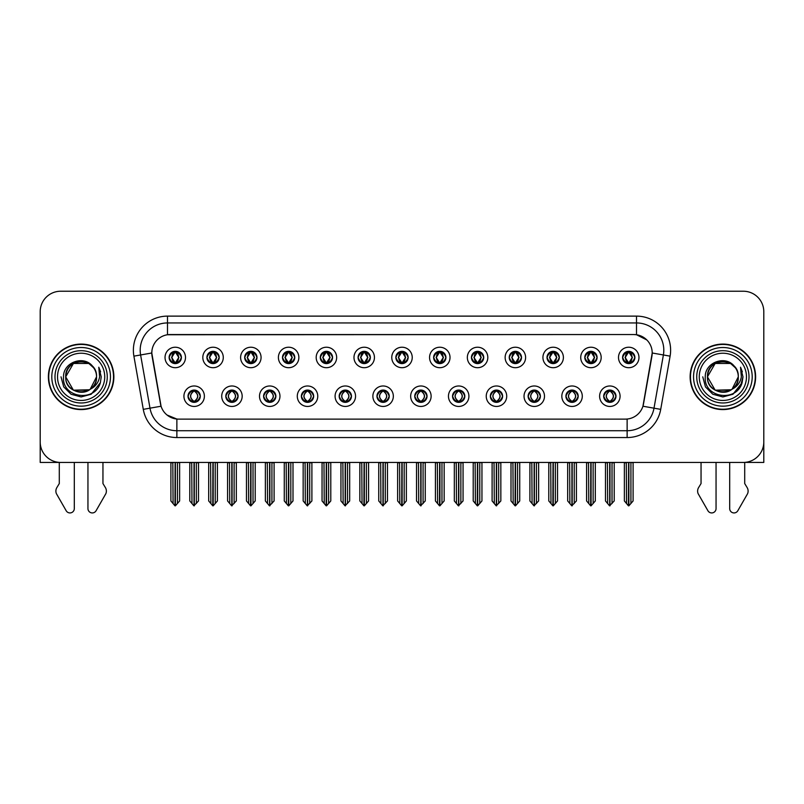 <?xml version="1.0" encoding="UTF-8"?>
<svg xmlns="http://www.w3.org/2000/svg" width="804" height="804" viewBox="0 0 804 804"><rect width="100%" height="100%" fill="white"/><g stroke="black" fill="none" stroke-linecap="round" stroke-linejoin="round"><path stroke-width="1.21" d="M376.965 396.211A6.141 6.141 0 0 0 383.106 402.352A6.141 6.141 0 0 0 389.247 396.211A6.141 6.141 0 0 0 383.106 390.071A6.141 6.141 0 0 0 376.965 396.211L377.026 396.211C378.181 399.518 379.779 401.166 381.81 401.166L382.533 401.166C378.473 397.859 378.473 394.553 382.533 391.246L381.81 391.246C379.82 391.206 378.222 392.865 377.026 396.211M372.875 396.211A10.231 10.231 0 0 0 383.106 406.442A10.231 10.231 0 0 0 393.337 396.211A10.231 10.231 0 0 0 383.106 385.98A10.231 10.231 0 0 0 372.875 396.211M414.753 396.211A6.141 6.141 0 0 0 420.894 402.352A6.141 6.141 0 0 0 427.035 396.211A6.141 6.141 0 0 0 420.894 390.071A6.141 6.141 0 0 0 414.753 396.211L414.814 396.211C415.98 399.518 417.567 401.166 419.598 401.166L420.321 401.166C416.261 397.859 416.261 394.553 420.321 391.246L419.598 391.246C417.608 391.206 416.01 392.865 414.814 396.211M410.663 396.211A10.231 10.231 0 0 0 420.894 406.442A10.231 10.231 0 0 0 431.125 396.211A10.231 10.231 0 0 0 420.894 385.98A10.231 10.231 0 0 0 410.663 396.211M452.541 396.211A6.141 6.141 0 0 0 458.682 402.352A6.141 6.141 0 0 0 464.823 396.211A6.141 6.141 0 0 0 458.682 390.071A6.141 6.141 0 0 0 452.541 396.211L452.602 396.211C453.768 399.518 455.365 401.166 457.386 401.166L458.119 401.166C454.049 397.859 454.049 394.553 458.119 391.246L457.386 391.246C455.396 391.206 453.798 392.865 452.602 396.211M448.451 396.211A10.231 10.231 0 0 0 458.682 406.442A10.231 10.231 0 0 0 468.913 396.211A10.231 10.231 0 0 0 458.682 385.98A10.231 10.231 0 0 0 448.451 396.211M244.697 357.458A6.141 6.141 0 0 0 250.838 363.599A6.141 6.141 0 0 0 256.978 357.458A6.141 6.141 0 0 0 250.838 351.328A6.141 6.141 0 0 0 244.697 357.458L244.758 357.458C246.034 360.895 247.622 362.544 249.541 362.423L249.119 363.358M240.607 357.458A10.231 10.231 0 0 0 250.838 367.699A10.231 10.231 0 0 0 261.069 357.458A10.231 10.231 0 0 0 250.838 347.227A10.231 10.231 0 0 0 240.607 357.458M358.071 357.458A6.141 6.141 0 0 0 364.212 363.599A6.141 6.141 0 0 0 370.353 357.458A6.141 6.141 0 0 0 364.212 351.328A6.141 6.141 0 0 0 358.071 357.458L358.132 357.458C359.398 360.895 360.996 362.544 362.916 362.423L362.493 363.358M353.981 357.458A10.231 10.231 0 0 0 364.212 367.699A10.231 10.231 0 0 0 374.443 357.458A10.231 10.231 0 0 0 364.212 347.227A10.231 10.231 0 0 0 353.981 357.458M188.015 396.211A6.141 6.141 0 0 0 194.156 402.352A6.141 6.141 0 0 0 200.296 396.211A6.141 6.141 0 0 0 194.156 390.071A6.141 6.141 0 0 0 188.015 396.211L188.076 396.211C189.242 399.518 190.829 401.166 192.859 401.166L193.583 401.166C189.523 397.859 189.523 394.553 193.583 391.246L192.859 391.246C190.87 391.206 189.272 392.865 188.076 396.211M183.925 396.211A10.231 10.231 0 0 0 194.156 406.442A10.231 10.231 0 0 0 204.387 396.211A10.231 10.231 0 0 0 194.156 385.98A10.231 10.231 0 0 0 183.925 396.211M320.283 357.458A6.141 6.141 0 0 0 326.424 363.599A6.141 6.141 0 0 0 332.554 357.458A6.141 6.141 0 0 0 326.424 351.328A6.141 6.141 0 0 0 320.283 357.458L320.334 357.458C321.61 360.895 323.208 362.544 325.117 362.423L324.705 363.358M316.193 357.458A10.231 10.231 0 0 0 326.424 367.699A10.231 10.231 0 0 0 336.655 357.458A10.231 10.231 0 0 0 326.424 347.227A10.231 10.231 0 0 0 316.193 357.458M206.909 357.458A6.141 6.141 0 0 0 213.05 363.599A6.141 6.141 0 0 0 219.19 357.458A6.141 6.141 0 0 0 213.05 351.328A6.141 6.141 0 0 0 206.909 357.458L206.97 357.458C208.236 360.895 209.834 362.544 211.753 362.423L211.331 363.358M202.819 357.458A10.231 10.231 0 0 0 213.05 367.699A10.231 10.231 0 0 0 223.281 357.458A10.231 10.231 0 0 0 213.05 347.227A10.231 10.231 0 0 0 202.819 357.458M565.915 396.211A6.141 6.141 0 0 0 572.056 402.352A6.141 6.141 0 0 0 578.197 396.211A6.141 6.141 0 0 0 572.056 390.071A6.141 6.141 0 0 0 565.915 396.211L565.976 396.211C567.132 399.518 568.729 401.166 570.76 401.166L571.483 401.166C567.423 397.859 567.423 394.553 571.483 391.246L570.76 391.246C568.77 391.206 567.172 392.865 565.976 396.211M561.825 396.211A10.231 10.231 0 0 0 572.056 406.442A10.231 10.231 0 0 0 582.287 396.211A10.231 10.231 0 0 0 572.056 385.98A10.231 10.231 0 0 0 561.825 396.211M509.233 357.458A6.141 6.141 0 0 0 515.374 363.599A6.141 6.141 0 0 0 521.505 357.458A6.141 6.141 0 0 0 515.374 351.328A6.141 6.141 0 0 0 509.233 357.458L509.284 357.458C510.56 360.895 512.148 362.544 514.068 362.423L513.655 363.358M505.133 357.458A10.231 10.231 0 0 0 515.374 367.699A10.231 10.231 0 0 0 525.605 357.458A10.231 10.231 0 0 0 515.374 347.227A10.231 10.231 0 0 0 505.133 357.458M263.601 396.211A6.141 6.141 0 0 0 269.732 402.352A6.141 6.141 0 0 0 275.872 396.211A6.141 6.141 0 0 0 269.732 390.071A6.141 6.141 0 0 0 263.601 396.211L263.652 396.211C264.817 399.518 266.415 401.166 268.435 401.166L269.169 401.166C265.099 397.859 265.099 394.553 269.169 391.246L268.435 391.246C266.446 391.206 264.858 392.865 263.652 396.211M259.501 396.211A10.231 10.231 0 0 0 269.732 406.442A10.231 10.231 0 0 0 279.963 396.211A10.231 10.231 0 0 0 269.732 385.98A10.231 10.231 0 0 0 259.501 396.211M584.809 357.458A6.141 6.141 0 0 0 590.95 363.599A6.141 6.141 0 0 0 597.091 357.458A6.141 6.141 0 0 0 590.95 351.328A6.141 6.141 0 0 0 584.809 357.458L584.87 357.458C586.136 360.895 587.734 362.544 589.654 362.423L589.231 363.358M580.719 357.458A10.231 10.231 0 0 0 590.95 367.699A10.231 10.231 0 0 0 601.181 357.458A10.231 10.231 0 0 0 590.95 347.227A10.231 10.231 0 0 0 580.719 357.458M282.495 357.458A6.141 6.141 0 0 0 288.626 363.599A6.141 6.141 0 0 0 294.767 357.458A6.141 6.141 0 0 0 288.626 351.328A6.141 6.141 0 0 0 282.495 357.458L282.546 357.458C283.822 360.895 285.41 362.544 287.329 362.423L286.917 363.358M278.395 357.458A10.231 10.231 0 0 0 288.626 367.699A10.231 10.231 0 0 0 298.867 357.458A10.231 10.231 0 0 0 288.626 347.227A10.231 10.231 0 0 0 278.395 357.458M471.445 357.458A6.141 6.141 0 0 0 477.576 363.599A6.141 6.141 0 0 0 483.717 357.458A6.141 6.141 0 0 0 477.576 351.328A6.141 6.141 0 0 0 471.445 357.458L471.496 357.458C472.772 360.895 474.36 362.544 476.28 362.423L475.867 363.358M467.345 357.458A10.231 10.231 0 0 0 477.576 367.699A10.231 10.231 0 0 0 487.807 357.458A10.231 10.231 0 0 0 477.576 347.227A10.231 10.231 0 0 0 467.345 357.458M225.803 396.211A6.141 6.141 0 0 0 231.944 402.352A6.141 6.141 0 0 0 238.084 396.211A6.141 6.141 0 0 0 231.944 390.071A6.141 6.141 0 0 0 225.803 396.211L225.864 396.211C227.029 399.518 228.617 401.166 230.647 401.166L231.371 401.166C227.311 397.859 227.311 394.553 231.371 391.246L230.647 391.246C228.658 391.206 227.06 392.865 225.864 396.211M221.713 396.211A10.231 10.231 0 0 0 231.944 406.442A10.231 10.231 0 0 0 242.175 396.211A10.231 10.231 0 0 0 231.944 385.98A10.231 10.231 0 0 0 221.713 396.211M395.859 357.458A6.141 6.141 0 0 0 402 363.599A6.141 6.141 0 0 0 408.141 357.458A6.141 6.141 0 0 0 402 351.328A6.141 6.141 0 0 0 395.859 357.458L395.92 357.458C397.186 360.895 398.784 362.544 400.704 362.423L400.281 363.358M391.769 357.458A10.231 10.231 0 0 0 402 367.699A10.231 10.231 0 0 0 412.231 357.458A10.231 10.231 0 0 0 402 347.227A10.231 10.231 0 0 0 391.769 357.458M339.177 396.211A6.141 6.141 0 0 0 345.318 402.352A6.141 6.141 0 0 0 351.459 396.211A6.141 6.141 0 0 0 345.318 390.071A6.141 6.141 0 0 0 339.177 396.211L339.228 396.211C340.393 399.518 341.991 401.166 344.022 401.166L344.745 401.166C340.685 397.859 340.685 394.553 344.745 391.246L344.022 391.246C342.032 391.206 340.434 392.865 339.228 396.211M335.087 396.211A10.231 10.231 0 0 0 345.318 406.442A10.231 10.231 0 0 0 355.549 396.211A10.231 10.231 0 0 0 345.318 385.98A10.231 10.231 0 0 0 335.087 396.211M433.647 357.458A6.141 6.141 0 0 0 439.788 363.599A6.141 6.141 0 0 0 445.929 357.458A6.141 6.141 0 0 0 439.788 351.328A6.141 6.141 0 0 0 433.647 357.458L433.708 357.458C434.974 360.895 436.572 362.544 438.492 362.423L438.069 363.358M429.557 357.458A10.231 10.231 0 0 0 439.788 367.699A10.231 10.231 0 0 0 450.019 357.458A10.231 10.231 0 0 0 439.788 347.227A10.231 10.231 0 0 0 429.557 357.458M547.021 357.458A6.141 6.141 0 0 0 553.162 363.599A6.141 6.141 0 0 0 559.303 357.458A6.141 6.141 0 0 0 553.162 351.328A6.141 6.141 0 0 0 547.021 357.458L547.082 357.458C548.348 360.895 549.946 362.544 551.856 362.423L551.443 363.358M542.931 357.458A10.231 10.231 0 0 0 553.162 367.699A10.231 10.231 0 0 0 563.393 357.458A10.231 10.231 0 0 0 553.162 347.227A10.231 10.231 0 0 0 542.931 357.458M301.389 396.211A6.141 6.141 0 0 0 307.53 402.352A6.141 6.141 0 0 0 313.661 396.211A6.141 6.141 0 0 0 307.53 390.071A6.141 6.141 0 0 0 301.389 396.211L301.44 396.211C302.606 399.518 304.203 401.166 306.223 401.166L306.957 401.166C302.897 397.859 302.897 394.553 306.957 391.246L306.223 391.246C304.234 391.206 302.646 392.865 301.44 396.211M297.289 396.211A10.231 10.231 0 0 0 307.53 406.442A10.231 10.231 0 0 0 317.761 396.211A10.231 10.231 0 0 0 307.53 385.98A10.231 10.231 0 0 0 297.289 396.211M622.597 357.458A6.141 6.141 0 0 0 628.738 363.599A6.141 6.141 0 0 0 634.879 357.458A6.141 6.141 0 0 0 628.738 351.328A6.141 6.141 0 0 0 622.597 357.458L622.658 357.458C623.924 360.895 625.522 362.544 627.442 362.423L627.019 363.358M618.507 357.458A10.231 10.231 0 0 0 628.738 367.699A10.231 10.231 0 0 0 638.969 357.458A10.231 10.231 0 0 0 628.738 347.227A10.231 10.231 0 0 0 618.507 357.458M490.339 396.211A6.141 6.141 0 0 0 496.47 402.352A6.141 6.141 0 0 0 502.611 396.211A6.141 6.141 0 0 0 496.47 390.071A6.141 6.141 0 0 0 490.339 396.211L490.39 396.211C491.556 399.518 493.153 401.166 495.174 401.166L495.907 401.166C491.847 397.859 491.847 394.553 495.907 391.246L495.174 391.246C493.184 391.206 491.596 392.865 490.39 396.211M486.239 396.211A10.231 10.231 0 0 0 496.47 406.442A10.231 10.231 0 0 0 506.711 396.211A10.231 10.231 0 0 0 496.47 385.98A10.231 10.231 0 0 0 486.239 396.211M528.127 396.211A6.141 6.141 0 0 0 534.268 402.352A6.141 6.141 0 0 0 540.399 396.211A6.141 6.141 0 0 0 534.268 390.071A6.141 6.141 0 0 0 528.127 396.211L528.178 396.211C529.344 399.518 530.941 401.166 532.972 401.166L533.695 401.166C529.635 397.859 529.635 394.553 533.695 391.246L532.972 391.246C530.982 391.206 529.384 392.865 528.178 396.211M524.037 396.211A10.231 10.231 0 0 0 534.268 406.442A10.231 10.231 0 0 0 544.499 396.211A10.231 10.231 0 0 0 534.268 385.98A10.231 10.231 0 0 0 524.037 396.211M169.121 357.458A6.141 6.141 0 0 0 175.262 363.599A6.141 6.141 0 0 0 181.402 357.458A6.141 6.141 0 0 0 175.262 351.328A6.141 6.141 0 0 0 169.121 357.458L169.182 357.458C170.448 360.895 172.046 362.544 173.965 362.423L173.543 363.358M165.031 357.458A10.231 10.231 0 0 0 175.262 367.699A10.231 10.231 0 0 0 185.493 357.458A10.231 10.231 0 0 0 175.262 347.227A10.231 10.231 0 0 0 165.031 357.458M603.703 396.211A6.141 6.141 0 0 0 609.844 402.352A6.141 6.141 0 0 0 615.985 396.211A6.141 6.141 0 0 0 609.844 390.071A6.141 6.141 0 0 0 603.703 396.211L603.764 396.211C604.93 399.518 606.517 401.166 608.548 401.166L609.271 401.166C605.211 397.859 605.211 394.553 609.271 391.246L608.548 391.246C606.558 391.206 604.96 392.865 603.764 396.211M599.613 396.211A10.231 10.231 0 0 0 609.844 406.442A10.231 10.231 0 0 0 620.075 396.211A10.231 10.231 0 0 0 609.844 385.98A10.231 10.231 0 0 0 599.613 396.211M151.795 352.966A18.422 18.422 0 0 0 152.077 356.162L160.498 403.909A18.422 18.422 0 0 0 178.629 419.125L625.371 419.125A18.422 18.422 0 0 0 643.501 403.909L651.923 356.162A18.422 18.422 0 0 0 633.783 334.544L170.217 334.544A18.422 18.422 0 0 0 151.795 352.966L151.996 350.232M744.705 462.4L763.8 462.441L763.8 311.691A20.462 20.462 0 0 0 743.338 291.229L60.662 291.229A20.462 20.462 0 0 0 40.2 311.691L40.2 462.441L59.295 462.441L59.295 483.556L56.873 487.556A6.824 6.824 0 0 0 56.38 493.636L66.179 510.741A4.352 4.352 0 0 0 74.31 508.56L74.31 462.441L87.948 462.441L87.948 508.56A4.352 4.352 0 0 0 96.078 510.741L105.877 493.636A6.824 6.824 0 0 0 105.384 487.556L102.952 483.556L102.952 462.441M701.048 462.441L701.048 483.556L698.616 487.556A6.824 6.824 0 0 0 698.123 493.636L707.922 510.741A4.352 4.352 0 0 0 716.052 508.56L716.052 462.441L729.69 462.441L729.69 508.56A4.352 4.352 0 0 0 737.821 510.741L747.619 493.636A6.824 6.824 0 0 0 747.127 487.556L744.705 483.556L744.705 462.441M48.381 376.835A32.743 32.743 0 0 0 81.124 409.578A32.743 32.743 0 0 0 113.866 376.835A32.743 32.743 0 0 0 81.124 344.092A32.743 32.743 0 0 0 48.381 376.835M690.134 376.835A32.743 32.743 0 0 0 722.876 409.578A32.743 32.743 0 0 0 755.619 376.835A32.743 32.743 0 0 0 722.876 344.092A32.743 32.743 0 0 0 690.134 376.835M167.483 316.123L636.517 316.123A34.11 34.11 0 0 1 670.104 356.152L660.717 409.357A34.11 34.11 0 0 1 627.13 437.547L176.87 437.547A34.11 34.11 0 0 1 143.283 409.357L133.896 356.152A34.11 34.11 0 0 1 167.483 316.123L167.483 322.947L636.517 322.947A27.286 27.286 0 0 1 663.39 354.966L654.004 408.181A27.286 27.286 0 0 1 627.13 430.723L176.87 430.723A27.286 27.286 0 0 1 149.996 408.181L140.61 354.966A27.286 27.286 0 0 1 167.483 322.947L167.483 334.745L633.783 334.544L636.517 334.745L646.808 339.941M625.371 419.125L178.629 419.125M176.87 437.547L176.87 419.045L167.031 415.015M663.39 354.966L652.205 352.996L642.939 406.221L654.004 408.181L663.39 354.966L670.104 356.152M143.283 409.357L161.061 406.221L151.795 352.996L140.61 354.966A27.286 27.286 0 0 1 140.197 350.232M643.501 403.909L643.391 404.492M160.609 404.492L160.498 403.909M743.338 291.229L60.662 291.229M40.2 311.691L40.2 441.979A20.462 20.462 0 0 0 60.662 462.441L743.338 462.441A20.462 20.462 0 0 0 763.8 441.979L763.8 311.691M610.899 402.251L610.417 401.166L611.14 401.166C613.13 401.216 614.728 399.558 615.924 396.201C614.759 392.895 613.161 391.246 611.14 391.246L611.563 390.312M610.899 390.161L610.417 391.246L611.14 391.246M609.472 401.166L608.96 402.281L609.482 401.166C605.161 397.859 605.161 394.553 609.482 391.246L608.96 390.131L609.482 391.246C605.311 394.553 605.311 397.859 609.472 401.166M609.271 391.246L608.789 390.161M610.417 391.246L610.728 390.131L610.206 391.246C614.527 394.553 614.527 397.859 610.206 401.166L610.718 402.281L610.216 401.166C614.377 397.859 614.377 394.553 610.216 391.246L610.417 391.246C614.477 394.553 614.477 397.859 610.417 401.166L610.417 401.166M607.412 462.441L607.663 503.555L609.563 505.827L614.206 500.952L614.206 462.782L612.025 462.782L612.025 503.555M609.985 462.441L609.985 505.827M609.703 505.827L609.703 462.441M605.482 462.441L605.482 500.952L607.663 503.555M607.663 462.782L605.482 462.782M626.306 462.441L626.557 503.555L628.457 505.827L628.607 462.441M628.879 462.441L628.879 505.827L633.1 500.952L633.1 462.782L631.17 462.441M624.376 462.441L624.376 500.952L626.557 503.555M626.557 462.782L624.376 462.782M630.919 503.555L630.919 462.782M627.683 363.508L628.165 362.423L627.442 362.423M627.683 351.418L628.165 352.504L627.442 352.504C625.462 352.474 623.864 354.122 622.658 357.458M634.879 357.458L634.818 357.458C633.642 354.162 632.044 352.514 630.034 352.504L629.311 352.504L632.406 357.458L629.311 362.423L630.457 363.358M634.818 357.458C633.592 360.835 631.994 362.483 630.034 362.423M628.165 362.423L625.19 357.458L628.366 352.504C624.557 352.634 624.437 361.79 628.376 362.423L625.07 357.458L628.165 352.504M629.11 352.504L629.622 351.388L629.1 352.504C632.919 352.634 633.039 361.79 629.1 362.423L629.612 363.539L629.11 362.423L632.286 357.458L629.11 352.504M573.111 402.251L572.629 401.166L573.352 401.166C575.342 401.216 576.94 399.558 578.136 396.201C576.971 392.895 575.373 391.246 573.352 391.246L573.765 390.312M573.111 390.161L572.629 391.246L573.352 391.246M571.684 401.166L571.172 402.281L571.694 401.166C567.373 397.859 567.373 394.553 571.694 391.246L571.172 390.131L571.694 391.246C567.513 394.553 567.513 397.859 571.684 401.166M571.483 391.246L571.001 390.161M572.629 391.246L572.93 390.131L572.418 391.246C576.739 394.553 576.739 397.859 572.418 401.166L572.93 402.281L572.428 401.166C576.589 397.859 576.589 394.553 572.428 391.246L572.629 391.246C576.689 394.553 576.689 397.859 572.629 401.166L572.629 401.166M569.624 462.441L569.875 503.555L571.775 505.827L576.418 500.952L576.418 462.782L574.237 462.782L574.237 503.555M572.187 462.441L572.187 505.827M571.915 505.827L571.915 462.441M567.684 462.441L567.684 500.952L569.875 503.555M569.875 462.782L567.684 462.782M535.323 402.251L534.831 401.166L535.564 401.166C537.554 401.216 539.152 399.558 540.348 396.201C539.172 392.895 537.585 391.246 535.564 391.246L535.977 390.312M535.323 390.161L534.831 391.246L535.564 391.246M533.896 401.166L533.384 402.281L533.896 401.166C529.585 397.859 529.585 394.553 533.896 391.246L533.384 390.131L533.896 391.246C529.725 394.553 529.725 397.859 533.896 401.166M533.695 391.246L533.213 390.161M534.831 391.246L535.142 390.131L534.831 391.246C538.901 394.553 538.901 397.859 534.831 401.166L535.142 402.281L534.63 401.166C538.801 397.859 538.801 394.553 534.63 391.246C538.941 394.553 538.941 397.859 534.63 401.166L534.831 401.166M531.826 462.441L532.077 503.555L533.987 505.827L538.63 500.952L538.63 462.782L536.449 462.782L536.449 503.555M534.399 462.441L534.399 505.827M534.127 505.827L534.127 462.441M529.896 462.441L529.896 500.952L532.077 503.555M532.077 462.782L529.896 462.782M497.535 402.251L497.043 401.166L497.776 401.166C499.766 401.216 501.354 399.558 502.56 396.201C501.384 392.895 499.797 391.246 497.776 391.246L498.189 390.312M497.535 390.161L497.043 391.246L497.776 391.246M496.108 401.166L495.596 402.281L496.108 401.166C491.797 397.859 491.797 394.553 496.108 391.246L495.596 390.131L496.108 391.246C491.937 394.553 491.937 397.859 496.108 401.166M495.907 391.246L495.415 390.161M497.043 391.246L497.354 390.131L497.043 391.246C501.103 394.553 501.103 397.859 497.043 401.166L497.354 402.281L496.842 401.166C501.013 397.859 501.013 394.553 496.842 391.246C501.153 394.553 501.153 397.859 496.842 401.166L497.043 401.166M494.038 462.441L494.289 503.555L496.199 505.827L500.842 500.952L500.842 462.782L498.661 462.782L498.661 503.555M496.611 462.441L496.611 505.827M496.339 505.827L496.339 462.441M492.108 462.441L492.108 500.952L494.289 503.555M494.289 462.782L492.108 462.782M588.518 462.441L588.769 503.555L590.669 505.827L590.809 462.441M591.081 462.441L591.081 505.827L595.312 500.952L595.312 462.782L593.382 462.441M586.588 462.441L586.588 500.952L588.769 503.555M588.769 462.782L586.588 462.782M593.131 503.555L593.131 462.782M589.895 363.508L590.377 362.423L589.654 362.423M589.895 351.418L590.377 352.504L589.654 352.504C587.674 352.474 586.076 354.122 584.87 357.458M597.091 357.458L597.03 357.458C595.844 354.162 594.256 352.514 592.246 352.504L591.523 352.504L594.618 357.458L591.523 362.423L592.669 363.358M597.03 357.458C595.804 360.835 594.206 362.483 592.246 362.423M590.377 362.423L587.402 357.458L590.578 352.504C586.769 352.634 586.649 361.79 590.588 362.423L587.282 357.458L590.377 352.504M591.322 352.504L591.834 351.388L591.312 352.504C595.131 352.634 595.251 361.79 591.312 362.423L591.824 363.539L591.322 362.423L594.498 357.458L591.322 352.504M550.72 462.441L550.981 503.555L552.881 505.827L553.021 462.441M553.293 462.441L553.293 505.827L557.524 500.952L557.524 462.782L555.594 462.441M548.79 462.441L548.79 500.952L550.981 503.555M550.981 462.782L548.79 462.782M555.343 503.555L555.343 462.782M552.097 363.508L552.589 362.423L551.856 362.423M552.097 351.418L552.589 352.504L551.856 352.504C549.886 352.474 548.288 354.122 547.082 357.458M559.303 357.458L559.242 357.458C558.056 354.162 556.468 352.514 554.458 352.504L553.735 352.504L556.83 357.458L553.735 362.423L554.881 363.358M559.242 357.458C558.016 360.835 556.418 362.483 554.458 362.423M552.589 362.423L549.614 357.458L552.79 352.504C548.981 352.634 548.861 361.79 552.79 362.423L549.494 357.458L552.589 352.504M553.534 352.504L554.036 351.388L553.524 352.504C557.333 352.634 557.453 361.79 553.524 362.423L554.036 363.539L553.534 362.423L556.71 357.458L553.534 352.504M512.932 462.441L513.183 503.555L515.093 505.827L515.233 462.441M515.505 462.441L515.505 505.827L519.736 500.952L519.736 462.782L517.806 462.441M511.002 462.441L511.002 500.952L513.183 503.555M513.183 462.782L511.002 462.782M517.555 503.555L517.555 462.782M514.309 363.508L514.801 362.423L514.068 362.423M514.309 351.418L514.801 352.504L514.068 352.504C512.098 352.474 510.5 354.122 509.284 357.458M521.505 357.458L521.454 357.458C520.268 354.162 518.67 352.514 516.67 352.504L515.947 352.504L519.042 357.458L515.947 362.423L517.083 363.358M521.454 357.458C520.218 360.835 518.63 362.483 516.67 362.423M514.801 362.423L511.826 357.458L515.002 352.504C511.193 352.634 511.073 361.79 515.002 362.423L511.706 357.458L514.801 352.504M515.736 352.504L515.736 352.504C519.545 352.634 519.665 361.79 515.736 362.423L516.248 363.539L515.736 362.423L518.912 357.458L515.736 352.504L516.248 351.388L515.736 352.504M475.144 462.441L475.395 503.555L477.305 505.827L477.445 462.441M477.717 462.441L477.717 505.827L481.948 500.952L481.948 462.782L480.018 462.441M473.214 462.441L473.214 500.952L475.395 503.555M475.395 462.782L473.214 462.782M479.767 503.555L479.767 462.782M476.521 363.508L477.003 362.423L476.28 362.423M476.521 351.418L477.003 352.504L476.28 352.504C474.3 352.474 472.712 354.122 471.496 357.458M483.717 357.458L483.666 357.458C482.48 354.162 480.882 352.514 478.882 352.504L478.149 352.504L481.244 357.458L478.149 362.423L479.295 363.358M483.666 357.458C482.43 360.835 480.842 362.483 478.882 362.423M477.003 362.423L474.028 357.458L477.204 352.504C473.405 352.634 473.285 361.79 477.214 362.423L473.908 357.458L477.003 352.504M477.948 352.504L477.948 352.504C481.757 352.634 481.877 361.79 477.948 362.423L478.46 363.539L477.948 362.423L481.124 357.458L477.948 352.504L478.46 351.388L477.948 352.504M104.731 376.835A23.607 23.607 0 0 1 81.124 400.442A23.607 23.607 0 0 1 57.526 376.835A23.607 23.607 0 0 1 81.124 353.227A23.607 23.607 0 0 1 104.731 376.835M89.545 389.759L73.415 390.191L65.707 376.835C64.762 356.946 97.495 356.946 96.55 376.835C97.495 396.724 64.762 396.724 65.707 376.835C65.054 389.056 81.043 396.925 90.319 389.216A15.417 15.417 0 0 0 93.626 367.8C85.696 354.293 63.174 361.569 63.516 376.835C61.727 397.99 94.922 402.734 100.359 382.714L101.234 376.835L98.791 367.217L99.616 376.835C98.56 382.503 95.465 386.634 90.319 389.216L88.842 390.191L73.415 390.191L65.707 376.835L73.415 363.478M48.722 376.835A32.401 32.401 0 0 1 81.124 344.434A32.401 32.401 0 0 1 113.525 376.835A32.401 32.401 0 0 1 81.124 409.236A32.401 32.401 0 0 1 48.722 376.835M96.55 376.835C97.495 396.724 64.762 396.724 65.707 376.835C64.762 356.946 97.495 356.946 96.55 376.835L90.179 389.317M78.028 361.73C70.41 363.82 66.3 368.855 65.707 376.835L73.415 363.478L88.842 363.478L93.626 367.8M98.791 367.217L100.611 371.84M100.369 382.684L91.184 394.251L81.124 396.945L71.074 394.251L63.717 386.895L61.014 376.835M746.474 376.835A23.607 23.607 0 0 1 722.876 400.442A23.607 23.607 0 0 1 699.269 376.835A23.607 23.607 0 0 1 722.876 353.227A23.607 23.607 0 0 1 746.474 376.835M731.288 389.759L715.158 390.191L707.45 376.835C706.505 356.946 739.238 356.946 738.293 376.835C739.238 396.724 706.505 396.724 707.45 376.835C706.505 356.946 739.238 356.946 738.293 376.835L732.052 389.226A15.417 15.417 0 0 0 735.369 367.8C727.439 354.293 704.917 361.569 705.259 376.835C703.47 397.99 736.665 402.734 742.102 382.714L742.986 376.835L740.534 367.217L741.358 376.835C740.303 382.503 737.208 386.634 732.062 389.216L730.585 390.191L715.158 390.191L707.45 376.835L715.158 363.478M690.475 376.835A32.401 32.401 0 0 1 722.876 344.434A32.401 32.401 0 0 1 755.278 376.835A32.401 32.401 0 0 1 722.876 409.236A32.401 32.401 0 0 1 690.475 376.835M738.293 376.835C739.238 396.724 706.505 396.724 707.45 376.835L715.158 363.478L730.585 363.478L735.369 367.8M732.062 389.216C722.786 396.925 706.796 389.056 707.45 376.835C708.043 368.855 712.153 363.82 719.781 361.73M740.534 367.217L742.353 371.84L740.574 367.287M742.112 382.684L732.926 394.251L722.876 396.945L712.816 394.251L705.46 386.895L702.766 376.835L705.46 386.895L712.816 394.251L722.876 396.945L732.926 394.251L740.283 386.895L742.986 376.835M459.737 402.251L459.255 401.166L459.978 401.166C461.968 401.216 463.566 399.558 464.772 396.201C463.596 392.895 461.998 391.246 459.978 391.246L460.401 390.312M459.737 390.161L459.255 391.246L459.978 391.246M458.32 401.166L457.808 402.281L458.32 401.166C454.009 397.859 454.009 394.553 458.32 391.246L457.808 390.131L458.32 391.246C454.149 394.553 454.149 397.859 458.32 401.166M458.119 391.246L457.627 390.161M459.255 391.246C463.315 394.553 463.315 397.859 459.255 401.166L459.054 401.166C463.225 397.859 463.225 394.553 459.054 391.246L459.566 390.131M459.255 401.166L459.566 402.281M456.25 462.441L456.501 503.555L458.401 505.827L463.054 500.952L463.054 462.782L460.863 462.782L460.863 503.555M458.823 462.441L458.823 505.827M458.551 505.827L458.551 462.441M454.32 462.441L454.32 500.952L456.501 503.555M456.501 462.782L454.32 462.782M421.949 402.251L421.467 401.166L422.19 401.166C424.18 401.216 425.778 399.558 426.974 396.201C425.808 392.895 424.21 391.246 422.19 391.246L422.613 390.312M421.949 390.161L421.467 391.246L422.19 391.246M420.522 401.166L420.02 402.281L420.532 401.166C416.211 397.859 416.211 394.553 420.532 391.246L420.02 390.131L420.532 391.246C416.361 394.553 416.361 397.859 420.522 401.166M420.321 391.246L419.839 390.161M421.467 391.246C425.527 394.553 425.527 397.859 421.467 401.166L421.266 401.166C425.427 397.859 425.427 394.553 421.266 391.246L421.778 390.131M421.467 401.166L421.778 402.281M418.462 462.441L418.713 503.555L420.613 505.827L425.256 500.952L425.256 462.782L423.075 462.782L423.075 503.555M421.035 462.441L421.035 505.827M420.763 505.827L420.763 462.441M416.532 462.441L416.532 500.952L418.713 503.555M418.713 462.782L416.532 462.782M384.161 402.251L383.679 401.166L384.402 401.166C386.392 401.216 387.99 399.558 389.186 396.201C388.02 392.895 386.422 391.246 384.402 391.246L384.825 390.312M384.161 390.161L383.679 391.246L384.402 391.246M382.051 390.161L382.734 391.246C378.573 394.553 378.573 397.859 382.734 401.166L382.222 402.281M382.533 391.246L382.222 390.131M383.679 391.246L383.98 390.131L383.679 391.246C387.739 394.553 387.739 397.859 383.679 401.166L383.98 402.281L383.468 401.166C387.639 397.859 387.639 394.553 383.478 391.246C387.789 394.553 387.789 397.859 383.468 401.166L383.679 401.166M380.674 462.441L380.925 503.555L382.825 505.827L387.468 500.952L387.468 462.782L385.287 462.782L385.287 503.555M383.237 462.441L383.237 505.827M382.965 505.827L382.965 462.441M378.744 462.441L378.744 500.952L380.925 503.555M380.925 462.782L378.744 462.782M437.356 462.441L437.607 503.555L439.507 505.827L439.657 462.441M439.929 462.441L439.929 505.827L444.16 500.952L444.16 462.782L442.22 462.441M435.426 462.441L435.426 500.952L437.607 503.555M437.607 462.782L435.426 462.782M441.969 503.555L441.969 462.782M438.733 363.508L439.215 362.423L438.492 362.423M438.733 351.418L439.215 352.504L438.492 352.504C436.512 352.474 434.924 354.122 433.708 357.458M445.929 357.458L445.868 357.458C444.692 354.162 443.094 352.514 441.084 352.504L440.361 352.504L443.456 357.458L440.361 362.423L441.507 363.358M445.868 357.458C444.642 360.835 443.044 362.483 441.084 362.423M439.215 362.423L436.24 357.458L439.416 352.504C435.617 352.634 435.487 361.79 439.426 362.423L436.12 357.458L439.215 352.504M440.672 351.388L440.16 352.504C443.969 352.634 444.089 361.79 440.16 362.423L440.662 363.539M399.568 462.441L399.819 503.555L401.719 505.827L401.859 462.441M402.141 462.441L402.141 505.827L406.362 500.952L406.362 462.782L404.432 462.441M397.638 462.441L397.638 500.952L399.819 503.555M399.819 462.782L397.638 462.782M404.181 503.555L404.181 462.782M400.945 363.508L401.427 362.423L400.704 362.423M400.945 351.418L401.427 352.504L400.704 352.504C398.724 352.474 397.126 354.122 395.92 357.458M408.141 357.458L408.08 357.458C406.904 354.162 405.306 352.514 403.296 352.504L402.573 352.504L405.668 357.458L402.573 362.423L403.719 363.358M408.08 357.458C406.854 360.835 405.256 362.483 403.296 362.423M401.427 362.423L398.452 357.458L401.628 352.504C397.819 352.634 397.699 361.79 401.638 362.423L398.332 357.458L401.427 352.504M402.884 351.388L402.372 352.504C406.181 352.634 406.301 361.79 402.362 362.423L402.874 363.539M361.78 462.441L362.031 503.555L363.931 505.827L364.071 462.441M364.343 462.441L364.343 505.827L368.574 500.952L368.574 462.782L366.644 462.441M359.84 462.441L359.84 500.952L362.031 503.555M362.031 462.782L359.84 462.782M366.393 503.555L366.393 462.782M363.157 363.508L363.639 362.423L362.916 362.423M363.157 351.418L363.639 352.504L362.916 352.504C360.936 352.474 359.338 354.122 358.132 357.458M370.353 357.458L370.292 357.458C369.106 354.162 367.518 352.514 365.508 352.504L364.785 352.504L367.88 357.458L364.785 362.423L365.931 363.358M370.292 357.458C369.066 360.835 367.468 362.483 365.508 362.423M363.639 362.423L360.664 357.458L363.84 352.504C360.031 352.634 359.911 361.79 363.84 362.423L360.544 357.458L363.639 352.504M365.096 351.388L364.584 352.504C368.383 352.634 368.513 361.79 364.574 362.423L365.086 363.539M346.373 402.251L345.881 401.166L346.614 401.166C348.604 401.216 350.202 399.558 351.398 396.201C350.232 392.895 348.634 391.246 346.614 391.246L347.026 390.312M346.373 390.161L345.881 391.246L346.614 391.246M344.263 390.161L344.946 391.246C340.775 394.553 340.775 397.859 344.946 401.166L344.434 402.281M344.745 391.246L344.434 390.131M345.881 391.246L346.192 390.131L345.881 391.246C349.951 394.553 349.951 397.859 345.881 401.166L346.192 402.281L345.68 401.166C349.851 397.859 349.851 394.553 345.68 391.246C349.991 394.553 349.991 397.859 345.68 401.166L345.881 401.166M342.876 462.441L343.137 503.555L345.037 505.827L349.68 500.952L349.68 462.782L347.499 462.782L347.499 503.555M345.449 462.441L345.449 505.827M345.177 505.827L345.177 462.441M340.946 462.441L340.946 500.952L343.137 503.555M343.137 462.782L340.946 462.782M308.585 402.251L308.093 401.166L308.826 401.166C310.816 401.216 312.404 399.558 313.61 396.201C312.434 392.895 310.846 391.246 308.826 391.246L309.238 390.312M308.585 390.161L308.093 391.246L308.826 391.246M307.158 401.166L306.646 402.281L307.158 401.166C302.847 397.859 302.847 394.553 307.158 391.246L306.646 390.131L307.158 391.246C302.987 394.553 302.987 397.859 307.158 401.166M306.957 391.246L306.465 390.161M308.093 391.246L308.404 390.131L308.093 391.246C312.153 394.553 312.153 397.859 308.093 401.166L308.404 402.281L307.892 401.166C312.063 397.859 312.063 394.553 307.892 391.246C312.203 394.553 312.203 397.859 307.892 401.166L308.093 401.166M305.088 462.441L305.339 503.555L307.249 505.827L311.892 500.952L311.892 462.782L309.711 462.782L309.711 503.555M307.661 462.441L307.661 505.827M307.389 505.827L307.389 462.441M303.158 462.441L303.158 500.952L305.339 503.555M305.339 462.782L303.158 462.782M270.787 402.251L270.305 401.166L271.028 401.166C273.028 401.216 274.616 399.558 275.822 396.201C274.646 392.895 273.048 391.246 271.028 391.246L271.45 390.312M270.787 390.161L270.305 391.246L271.028 391.246M269.37 401.166L268.858 402.281L269.37 401.166C265.059 397.859 265.059 394.553 269.37 391.246L268.858 390.131L269.37 391.246C265.199 394.553 265.199 397.859 269.37 401.166M269.169 391.246L268.677 390.161M270.305 391.246L270.616 390.131L270.305 391.246C274.365 394.553 274.365 397.859 270.305 401.166L270.616 402.281L270.104 401.166C274.275 397.859 274.275 394.553 270.104 391.246C274.415 394.553 274.415 397.859 270.104 401.166L270.305 401.166M267.3 462.441L267.551 503.555L269.461 505.827L274.104 500.952L274.104 462.782L271.923 462.782L271.923 503.555M269.873 462.441L269.873 505.827M269.601 505.827L269.601 462.441M265.37 462.441L265.37 500.952L267.551 503.555M267.551 462.782L265.37 462.782M232.999 402.251L232.517 401.166L233.24 401.166C235.23 401.216 236.828 399.558 238.024 396.201C236.858 392.895 235.26 391.246 233.24 391.246L233.662 390.312M232.999 390.161L232.517 391.246L233.24 391.246M231.572 401.166L231.07 402.281L231.582 401.166C227.261 397.859 227.261 394.553 231.582 391.246L231.07 390.131L231.572 391.246C227.411 394.553 227.411 397.859 231.572 401.166M231.371 391.246L230.889 390.161M232.517 391.246L232.828 390.131L232.517 391.246C236.577 394.553 236.577 397.859 232.517 401.166L232.828 402.281L232.306 401.166C236.487 397.859 236.487 394.553 232.316 391.246C236.627 394.553 236.627 397.859 232.306 401.166L232.517 401.166M229.512 462.441L229.763 503.555L231.663 505.827L236.316 500.952L236.316 462.782L234.125 462.782L234.125 503.555M232.085 462.441L232.085 505.827M231.813 505.827L231.813 462.441M227.582 462.441L227.582 500.952L229.763 503.555M229.763 462.782L227.582 462.782M195.211 402.251L194.729 401.166L195.452 401.166C197.442 401.216 199.04 399.558 200.236 396.201C199.07 392.895 197.472 391.246 195.452 391.246L195.874 390.312M195.211 390.161L194.729 391.246L195.452 391.246M193.784 401.166L193.272 402.281L193.794 401.166C189.473 397.859 189.473 394.553 193.794 391.246L193.282 390.131L193.784 391.246C189.623 394.553 189.623 397.859 193.784 401.166M193.583 391.246L193.101 390.161M194.729 391.246L195.04 390.131L194.729 391.246C198.789 394.553 198.789 397.859 194.729 401.166L195.04 402.281L194.518 401.166C198.688 397.859 198.688 394.553 194.528 391.246C198.839 394.553 198.839 397.859 194.518 401.166L194.729 401.166M191.724 462.441L191.975 503.555L193.875 505.827L198.518 500.952L198.518 462.782L196.337 462.782L196.337 503.555M194.297 462.441L194.297 505.827M194.015 505.827L194.015 462.441M189.794 462.441L189.794 500.952L191.975 503.555M191.975 462.782L189.794 462.782M323.982 462.441L324.233 503.555L326.143 505.827L326.283 462.441M326.555 462.441L326.555 505.827L330.786 500.952L330.786 462.782L328.856 462.441M322.052 462.441L322.052 500.952L324.233 503.555M324.233 462.782L322.052 462.782M328.605 503.555L328.605 462.782M325.359 363.508L325.851 362.423L325.117 362.423M325.359 351.418L325.851 352.504L325.117 352.504C323.148 352.474 321.55 354.122 320.334 357.458M332.554 357.458L332.504 357.458C331.318 354.162 329.73 352.514 327.72 352.504L326.997 352.504L330.092 357.458L326.997 362.423L328.132 363.358M332.504 357.458C331.278 360.835 329.68 362.483 327.72 362.423M325.851 362.423L322.876 357.458L326.052 352.504C322.243 352.634 322.123 361.79 326.052 362.423L322.756 357.458L325.851 352.504M326.796 352.504L326.796 352.504C330.595 352.634 330.715 361.79 326.786 362.423L327.298 363.539L326.796 362.423L329.972 357.458L326.796 352.504L327.298 351.388L326.786 352.504M286.194 462.441L286.445 503.555L288.355 505.827L288.495 462.441M288.767 462.441L288.767 505.827L292.998 500.952L292.998 462.782L291.068 462.441M284.264 462.441L284.264 500.952L286.445 503.555M286.445 462.782L284.264 462.782M290.817 503.555L290.817 462.782M287.571 363.508L288.053 362.423L287.329 362.423M287.571 351.418L288.053 352.504L287.329 352.504C285.35 352.474 283.762 354.122 282.546 357.458M294.767 357.458L294.716 357.458C293.53 354.162 291.932 352.514 289.932 352.504L289.199 352.504L292.294 357.458L289.199 362.423L290.344 363.358M294.716 357.458C293.48 360.835 291.892 362.483 289.932 362.423M288.053 362.423L285.088 357.458L288.264 352.504C284.455 352.634 284.335 361.79 288.264 362.423L284.958 357.458L288.053 352.504M288.998 352.504L288.998 352.504C292.807 352.634 292.927 361.79 288.998 362.423L289.51 363.539L288.998 362.423L292.174 357.458L288.998 352.504L289.51 351.388L288.998 352.504M248.406 462.441L248.657 503.555L250.557 505.827L250.707 462.441M250.979 462.441L250.979 505.827L255.21 500.952L255.21 462.782L253.28 462.441M246.476 462.441L246.476 500.952L248.657 503.555M248.657 462.782L246.476 462.782M253.019 503.555L253.019 462.782M249.783 363.508L250.265 362.423L249.541 362.423M249.783 351.418L250.265 352.504L249.541 352.504C247.562 352.474 245.974 354.122 244.758 357.458M256.978 357.458L256.928 357.458C255.742 354.162 254.144 352.514 252.144 352.504L251.411 352.504L254.506 357.458L251.411 362.423L252.556 363.358M256.928 357.458C255.692 360.835 254.104 362.483 252.144 362.423M250.265 362.423L247.29 357.458L250.466 352.504L249.964 351.388L250.476 352.504C246.667 352.634 246.547 361.79 250.476 362.423L249.964 363.539L250.466 362.423L247.17 357.458L250.265 352.504M251.21 352.504L251.21 352.504C255.019 352.634 255.139 361.79 251.21 362.423L251.722 363.539L251.21 362.423L254.386 357.458L251.21 352.504L251.722 351.388L251.21 352.504M210.618 462.441L210.869 503.555L212.769 505.827L212.919 462.441M213.191 462.441L213.191 505.827L217.412 500.952L217.412 462.782L215.482 462.441M208.688 462.441L208.688 500.952L210.869 503.555M210.869 462.782L208.688 462.782M215.231 503.555L215.231 462.782M211.995 363.508L212.477 362.423L211.753 362.423M211.995 351.418L212.477 352.504L211.753 352.504C209.774 352.474 208.186 354.122 206.97 357.458M219.19 357.458L219.13 357.458C217.954 354.162 216.356 352.514 214.346 352.504L213.623 352.504L216.718 357.458L213.623 362.423L214.768 363.358M219.13 357.458C217.904 360.835 216.306 362.483 214.346 362.423M212.477 362.423L209.502 357.458L212.678 352.504L212.166 351.388L212.688 352.504C208.869 352.634 208.749 361.79 212.688 362.423L212.176 363.539L212.678 362.423L209.382 357.458L212.477 352.504M213.422 352.504L213.422 352.504C217.231 352.634 217.351 361.79 213.412 362.423L213.924 363.539L213.422 362.423L216.598 357.458L213.422 352.504L213.934 351.388L213.412 352.504M172.83 462.441L173.081 503.555L174.981 505.827L175.121 462.441M175.393 462.441L175.393 505.827L179.624 500.952L179.624 462.782L177.694 462.441M170.9 462.441L170.9 500.952L173.081 503.555M173.081 462.782L170.9 462.782M177.443 503.555L177.443 462.782M174.207 363.508L174.689 362.423L173.965 362.423M174.207 351.418L174.689 352.504L173.965 352.504C171.986 352.474 170.388 354.122 169.182 357.458M181.402 357.458L181.342 357.458C180.156 354.162 178.568 352.514 176.558 352.504L175.835 352.504L178.93 357.458L175.835 362.423L176.98 363.358M181.342 357.458C180.116 360.835 178.518 362.483 176.558 362.423M174.689 362.423L171.714 357.458L174.89 352.504L174.378 351.388L174.9 352.504C171.081 352.634 170.961 361.79 174.9 362.423L174.388 363.539L174.89 362.423L171.594 357.458L174.689 352.504M175.634 352.504L175.634 352.504C179.443 352.634 179.563 361.79 175.624 362.423L176.136 363.539L175.634 362.423L178.81 357.458L175.634 352.504L176.146 351.388L175.624 352.504M636.517 316.123L636.517 334.745M627.13 419.045L627.13 437.547M133.896 356.152L140.61 354.966M654.004 408.181L660.717 409.357M608.548 401.166L608.125 402.1M608.789 402.251L609.271 401.166M608.548 391.246L608.125 390.312M611.14 401.166L611.563 402.1M627.442 352.504L627.019 351.569M630.034 352.504L630.457 351.569M629.793 351.418L629.311 352.504M629.793 363.508L629.311 362.423M627.854 363.539L628.366 362.423L627.864 363.539M627.854 351.388L628.366 352.504L627.864 351.388M570.76 401.166L570.337 402.1M571.001 402.251L571.483 401.166M570.76 391.246L570.337 390.312M573.352 401.166L573.765 402.1M532.972 401.166L532.549 402.1M533.213 402.251L533.695 401.166M532.972 391.246L532.549 390.312M535.564 401.166L535.977 402.1M495.174 401.166L494.761 402.1M495.415 402.251L495.907 401.166M495.174 391.246L494.761 390.312M497.776 401.166L498.189 402.1M589.654 352.504L589.231 351.569M592.246 352.504L592.669 351.569M592.005 351.418L591.523 352.504M592.005 363.508L591.523 362.423M590.066 363.539L590.578 362.423L590.076 363.539M590.066 351.388L590.578 352.504L590.076 351.388M551.856 352.504L551.443 351.569M554.458 352.504L554.881 351.569M554.217 351.418L553.735 352.504M554.217 363.508L553.735 362.423M552.278 363.539L552.79 362.423L552.278 363.539M552.278 351.388L552.79 352.504L552.278 351.388M514.068 352.504L513.655 351.569M516.67 352.504L517.083 351.569M516.429 351.418L515.947 352.504M516.429 363.508L515.947 362.423M514.49 363.539L515.002 362.423L514.49 363.539M514.49 351.388L515.002 352.504L514.49 351.388M476.28 352.504L475.867 351.569M478.882 352.504L479.295 351.569M478.641 351.418L478.149 352.504M478.641 363.508L478.149 362.423M476.702 363.539L477.204 362.423L476.702 363.539M476.702 351.388L477.204 352.504L476.702 351.388M107.264 376.835A26.14 26.14 0 0 1 81.124 402.975A26.14 26.14 0 0 1 54.994 376.835A26.14 26.14 0 0 1 81.124 350.695A26.14 26.14 0 0 1 107.264 376.835M51.798 376.835A29.336 29.336 0 0 1 81.124 347.509A29.336 29.336 0 0 1 110.46 376.835A29.336 29.336 0 0 1 81.124 406.171A29.336 29.336 0 0 1 51.798 376.835M749.006 376.835A26.14 26.14 0 0 1 722.876 402.975A26.14 26.14 0 0 1 696.736 376.835A26.14 26.14 0 0 1 722.876 350.695A26.14 26.14 0 0 1 749.006 376.835M693.54 376.835A29.336 29.336 0 0 1 722.876 347.509A29.336 29.336 0 0 1 752.202 376.835A29.336 29.336 0 0 1 722.876 406.171A29.336 29.336 0 0 1 693.54 376.835M457.386 401.166L456.973 402.1M457.627 402.251L458.119 401.166M457.386 391.246L456.973 390.312M459.978 401.166L460.401 402.1M419.598 401.166L419.175 402.1M419.839 402.251L420.321 401.166M419.598 391.246L419.175 390.312M422.19 401.166L422.613 402.1M381.81 401.166L381.387 402.1M382.051 402.251L382.533 401.166M381.81 391.246L381.387 390.312M384.402 401.166L384.825 402.1M438.492 352.504L438.069 351.569M441.084 352.504L441.507 351.569M440.843 351.418L440.361 352.504M440.843 363.508L440.361 362.423M438.904 363.539L439.416 362.423L438.914 363.539M438.904 351.388L439.416 352.504L438.914 351.388M440.672 363.539L440.16 362.423L443.336 357.458L440.16 352.504L440.662 351.388M400.704 352.504L400.281 351.569M403.296 352.504L403.719 351.569M403.055 351.418L402.573 352.504M403.055 363.508L402.573 362.423M401.116 363.539L401.628 362.423L401.126 363.539M401.116 351.388L401.628 352.504L401.126 351.388M402.884 363.539L402.372 362.423L405.548 357.458L402.372 352.504L402.874 351.388M362.916 352.504L362.493 351.569M365.508 352.504L365.931 351.569M365.267 351.418L364.785 352.504M365.267 363.508L364.785 362.423M363.328 363.539L363.84 362.423L363.338 363.539M363.328 351.388L363.84 352.504L363.338 351.388M365.096 363.539L364.584 362.423L367.76 357.458L364.584 352.504L365.086 351.388M344.022 401.166L343.599 402.1M344.263 402.251L344.745 401.166M344.022 391.246L343.599 390.312M346.614 401.166L347.026 402.1M306.223 401.166L305.811 402.1M306.465 402.251L306.957 401.166M306.223 391.246L305.811 390.312M308.826 401.166L309.238 402.1M268.435 401.166L268.023 402.1M268.677 402.251L269.169 401.166M268.435 391.246L268.023 390.312M271.028 401.166L271.45 402.1M230.647 401.166L230.235 402.1M230.889 402.251L231.371 401.166M230.647 391.246L230.235 390.312M233.24 401.166L233.662 402.1M192.859 401.166L192.437 402.1M193.101 402.251L193.583 401.166M192.859 391.246L192.437 390.312M195.452 401.166L195.874 402.1M325.117 352.504L324.705 351.569M327.72 352.504L328.132 351.569M327.479 351.418L326.997 352.504M327.479 363.508L326.997 362.423M325.54 363.539L326.052 362.423L325.54 363.539M325.54 351.388L326.052 352.504L325.54 351.388M287.329 352.504L286.917 351.569M289.932 352.504L290.344 351.569M289.691 351.418L289.199 352.504M289.691 363.508L289.199 362.423M287.752 363.539L288.264 362.423L287.752 363.539M287.752 351.388L288.264 352.504L287.752 351.388M249.541 352.504L249.119 351.569M252.144 352.504L252.556 351.569M251.903 351.418L251.411 352.504M251.903 363.508L251.411 362.423M211.753 352.504L211.331 351.569M214.346 352.504L214.768 351.569M214.105 351.418L213.623 352.504M214.105 363.508L213.623 362.423M173.965 352.504L173.543 351.569M176.558 352.504L176.98 351.569M176.317 351.418L175.835 352.504M176.317 363.508L175.835 362.423M459.556 390.131L459.044 391.246C463.365 394.553 463.365 397.859 459.044 401.166L459.556 402.281M421.768 390.131L421.256 391.246C425.577 394.553 425.577 397.859 421.256 401.166L421.768 402.281M382.232 402.281L382.744 401.166C378.423 397.859 378.423 394.553 382.744 391.246L382.232 390.131M344.444 402.281L344.956 401.166C340.635 397.859 340.635 394.553 344.956 391.246L344.444 390.131"/></g></svg>
